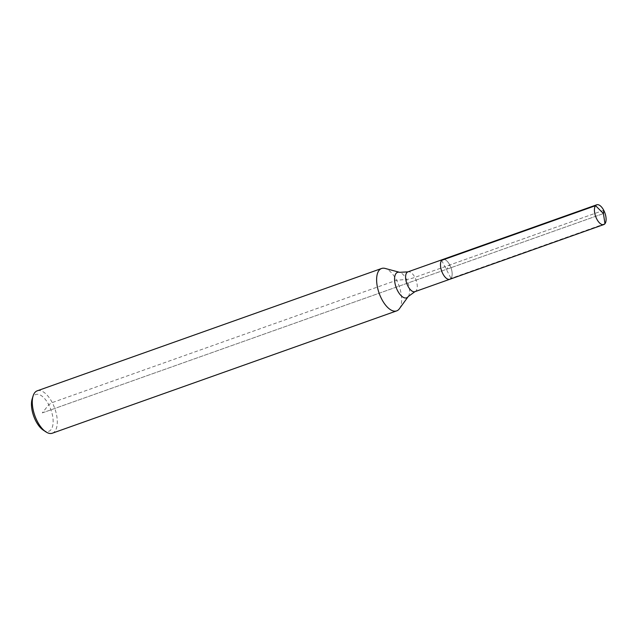 <?xml version="1.0" encoding="UTF-8"?>
<svg xmlns="http://www.w3.org/2000/svg" width="638" height="638" viewBox="0 0 638 638"><rect width="100%" height="100%" fill="white"/><g stroke="black" fill="none" stroke-linecap="round" stroke-linejoin="round"><path stroke-width="0.48" stroke-dasharray="3.19 2.39" d="M399.38 308.76A22.505 10.599 70.4 0 0 399.125 286.135A22.505 10.599 70.4 0 0 385.049 268.415M52.324 433.21A22.505 10.599 70.4 0 0 54.78 408.464A22.505 10.599 70.4 0 0 37.259 390.807M441.624 260.352L451.018 278.383A10.503 4.944 70.4 0 0 450.428 266.309A10.503 4.944 70.4 0 0 442.804 259.475A10.503 4.944 70.4 0 1 450.978 267.713A10.503 4.944 70.4 0 1 449.838 279.261M43.201 430.076A19.499 9.187 70.4 0 0 53.121 422.563A19.499 9.187 70.4 0 0 44.596 398.567A19.499 9.187 70.4 0 0 32.155 398.997M604.96 223.699L451.018 278.383A10.503 4.944 70.4 0 0 450.428 266.309A10.503 4.944 70.4 0 0 442.804 259.475M42.299 412.898L603.436 213.555L42.299 412.898L48.743 404.731L52.228 402.586L396.573 280.257L406.542 279.428A22.505 5.638 152.5 0 0 414.899 277.363L449.79 264.969L446.321 269.372M603.731 210.285L449.79 264.969L603.731 210.285M408.232 296.542A13.518 6.364 70.4 0 0 408.073 282.953A13.518 6.364 70.4 0 0 399.619 272.314M414.947 291.662A10.503 4.944 70.4 0 0 416.088 280.106A10.503 4.944 70.4 0 0 407.913 271.868"/><path stroke-width="0.96" d="M381.699 299.11A22.505 10.599 70.4 0 0 396.669 310.889A22.505 10.599 70.4 0 0 399.38 308.76L408.232 296.542A13.518 6.364 70.4 0 1 397.61 290.745A13.518 6.364 70.4 0 1 394.651 277.458A13.518 6.364 70.4 0 1 399.619 272.314L385.049 268.415A22.505 10.599 70.4 0 0 381.604 268.478A22.505 10.599 70.4 0 0 381.699 299.11M381.604 268.478L37.259 390.807A22.505 10.599 70.4 0 0 33.088 395.975A22.505 10.599 70.4 0 0 37.355 421.431A22.505 10.599 70.4 0 0 45.832 431.83A22.505 10.599 70.4 0 0 52.324 433.21L396.669 310.889M408.232 296.542L414.947 291.662A10.503 4.944 70.4 0 1 407.961 286.159A10.503 4.944 70.4 0 1 407.913 271.868L442.804 259.475A10.503 4.944 70.4 0 0 442.852 273.766A10.503 4.944 70.4 0 0 449.838 279.261A10.503 4.944 70.4 0 0 451.018 278.383M33.088 395.975L32.155 398.997A19.499 9.187 70.4 0 0 35.856 421.064A19.499 9.187 70.4 0 0 43.201 430.076L45.832 431.83M596.793 219.081A10.503 4.944 70.4 0 0 603.779 224.576A10.503 4.944 70.4 0 0 603.731 210.285A10.503 4.944 70.4 0 0 596.745 204.79A10.503 4.944 70.4 0 0 596.793 219.081M595.565 205.667L603.436 213.555L603.731 210.285L603.436 213.555L604.96 223.699A10.503 4.944 70.4 0 0 604.369 211.625A10.503 4.944 70.4 0 0 596.745 204.79A10.503 4.944 70.4 0 0 595.565 205.667L441.624 260.352A10.503 4.944 70.4 0 1 442.804 259.475A10.503 4.944 70.4 0 0 442.852 273.766A10.503 4.944 70.4 0 0 449.838 279.261L603.779 224.576M407.913 271.868L399.619 272.314M414.947 291.662L449.838 279.261M442.804 259.475L596.745 204.79L442.804 259.475"/></g></svg>
